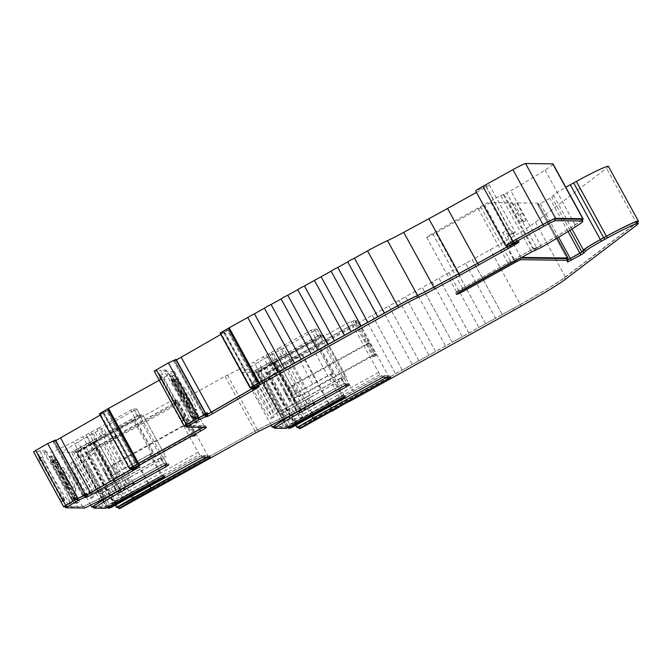 <?xml version="1.0" encoding="UTF-8"?>
<svg xmlns="http://www.w3.org/2000/svg" width="672" height="672" viewBox="0 0 672 672"><rect width="100%" height="100%" fill="white"/><g stroke="black" fill="none" stroke-linecap="round" stroke-linejoin="round"><path stroke-width="0.5" stroke-dasharray="3.36 2.52" d="M133.283 419.689L96.785 439.967L115.172 473.542L124.32 468.46L109.612 441.596L112.249 436.867L117.625 437.144L132.334 464.008L151.662 453.264L133.283 419.689L134.66 419.706L153.048 453.281L150.822 454.516L162.464 475.784L120.355 499.111L90.325 444.268L84.118 447.653L114.148 502.496L120.355 499.111M313.698 339.788L277.2 360.066L295.588 393.641L304.735 388.559L290.035 361.696L292.673 356.966L298.049 357.244L312.749 384.107L332.086 373.363L313.698 339.788L315.076 339.805L333.463 373.38L331.237 374.615L342.88 395.884L300.77 419.21L270.749 364.367L264.533 367.752L294.563 422.596L300.77 419.21M93.358 507.116L103.799 507.251L73.769 452.407L61.807 452.256L78.011 441.932L136.76 409.004L133.316 408.954L130.788 410.18L99.212 427.728L103.194 435.002L77.498 449.148L73.517 441.874L52.685 452.138L43.781 452.021L45.696 450.786L39.724 450.702L37.195 451.937L33.634 451.895M99.212 427.728L73.517 441.874M273.773 427.216L284.214 427.35L254.192 372.506L242.222 372.355L258.376 362.065L317.159 329.095L313.74 329.053L311.203 330.28L279.628 347.827L283.609 355.102L257.838 369.289L253.856 362.006L225.036 376.286L104.656 443.604L87.881 452.584L86.503 452.567L178.122 401.31L174.98 401.276L177.206 400.042L178.004 402.612L195.888 435.288L194.51 435.271L185.094 417.362L174.594 400.008L177.206 400.042M279.628 347.827L253.856 362.006M503.983 194.376L500.69 195.518L480.589 206.59A25.561 1.512 151.3 0 0 479.186 207.362A25.561 1.512 151.3 0 0 477.859 208.11L432.566 233.486A8.644 0.512 151.3 0 0 426.686 237.283A8.644 0.512 151.3 0 0 435.792 232.873L484.201 205.825L514.231 260.669L465.814 287.717A8.644 0.512 -28.7 0 1 456.708 292.127A8.644 0.512 -28.7 0 1 462.588 288.33L507.881 262.945A25.561 1.512 -28.7 0 1 509.216 262.206A25.561 1.512 -28.7 0 1 510.619 261.433L530.712 250.362L534.005 249.22L503.983 194.376L506.755 193.007L536.785 247.85L534.005 249.22M159.23 380.276L174.317 371.498L164.447 371.356L167.219 376.421A32.592 3.402 -119.1 0 1 184.078 406.098A32.592 3.402 -119.1 0 1 190.159 423.318A32.592 3.402 -119.1 0 1 189.958 423.36L189.344 423.352A32.592 3.402 -119.1 0 1 169.806 394.766A32.592 3.402 -119.1 0 1 160.633 376.337L161.876 372.75L160.39 370.037L157.861 371.272L154.3 371.221M164.447 371.356L166.362 370.112L167.849 372.826A32.592 3.402 -119.1 0 1 185.548 403.351A32.592 3.402 -119.1 0 1 192.385 422.075A32.592 3.402 -119.1 0 1 192.175 422.125L191.562 422.117A32.592 3.402 -119.1 0 1 172.024 393.532A32.592 3.402 -119.1 0 1 161.876 372.75M189.361 399.739A13.423 1.403 -119.1 0 1 194.267 411.449A13.423 1.403 -119.1 0 1 186.136 399.697A13.423 1.403 -119.1 0 1 181.23 387.988A13.423 1.403 -119.1 0 1 189.361 399.739M191.579 398.504A13.423 1.403 -119.1 0 1 196.493 410.214A13.423 1.403 -119.1 0 1 188.362 398.462A13.423 1.403 -119.1 0 1 183.456 386.753A13.423 1.403 -119.1 0 1 191.579 398.504M193.679 413.272L195.896 412.037A19.177 1.999 -119.1 0 1 187.513 398.454A19.177 1.999 -119.1 0 1 181.028 384.88L178.811 386.114A19.177 1.999 60.9 0 0 185.296 399.689A19.177 1.999 60.9 0 0 193.679 413.272L196.955 419.555L195.325 419.538L197.156 422.898L195.098 422.873L191.26 417.262L171.965 382.007L171.024 379.781L171.511 379.781L169.672 376.421L171.73 376.446L173.569 379.806L175.182 379.831L178.811 386.114M43.781 452.021L46.561 457.086A32.592 3.402 -119.1 0 1 63.412 486.763A32.592 3.402 -119.1 0 1 69.493 503.983A32.592 3.402 -119.1 0 1 69.292 504.025L68.678 504.017A32.592 3.402 -119.1 0 1 49.14 475.432A32.592 3.402 -119.1 0 1 39.976 457.002L41.21 453.415L39.724 450.702M45.696 450.786L47.183 453.491A32.592 3.402 -119.1 0 1 64.89 484.016A32.592 3.402 -119.1 0 1 71.719 502.748A32.592 3.402 -119.1 0 1 71.518 502.79L70.904 502.782A32.592 3.402 -119.1 0 1 51.366 474.197A32.592 3.402 -119.1 0 1 41.21 453.415M75.491 488.746A13.423 1.403 -119.1 0 1 75.827 490.879A13.423 1.403 -119.1 0 1 67.696 479.128A13.423 1.403 -119.1 0 1 62.79 467.418A13.423 1.403 -119.1 0 1 64.991 469.577C70.249 470.03 74.038 472.223 76.356 476.146C78.406 480.203 78.112 484.403 75.491 488.746L64.991 469.577M63.336 471.601L73.038 477.985C74.869 481.522 74.844 485.26 72.971 489.191A13.423 1.403 -119.1 0 1 73.601 492.114A13.423 1.403 -119.1 0 1 65.478 480.362A13.423 1.403 -119.1 0 1 60.564 468.653A13.423 1.403 -119.1 0 1 63.336 471.601L52.685 452.138M73.004 493.945L75.23 492.71A19.177 1.999 -119.1 0 1 66.847 479.119A19.177 1.999 -119.1 0 1 60.362 465.553L58.136 466.788A19.177 1.999 60.9 0 0 64.621 480.354A19.177 1.999 60.9 0 0 73.004 493.945L76.289 500.22L74.651 500.203L76.49 503.563L74.432 503.538L70.594 497.935L51.29 462.672L50.358 460.446L50.845 460.446L49.006 457.086L51.064 457.12L52.895 460.471L54.516 460.496L58.136 466.788M83.563 480.598A20.454 2.134 -119.1 0 1 91.039 498.439A20.454 2.134 -119.1 0 1 78.658 480.53A20.454 2.134 -119.1 0 1 71.173 462.68A20.454 2.134 -119.1 0 1 83.563 480.598M85.789 479.363A20.454 2.134 -119.1 0 1 93.265 497.204A20.454 2.134 -119.1 0 1 80.875 479.296A20.454 2.134 -119.1 0 1 73.399 461.446A20.454 2.134 -119.1 0 1 85.789 479.363M124.32 468.46A8.946 0.529 151.3 0 0 128.478 466.234A8.946 0.529 151.3 0 0 132.334 464.008M198.122 452.298L122.842 494.122L105.739 496.969L103.765 495.583A38.346 3.998 -119.1 0 1 94.382 479.472A38.346 3.998 -119.1 0 1 86.125 463.369L86.092 461.076L97.852 448.468L173.124 406.644L198.122 452.298A38.346 3.998 60.9 0 0 199.626 454.507L200.483 456.061L208.152 456.154L178.122 401.31M174.594 400.008L172.376 401.243L170.453 401.218L80.161 451.08L84.151 458.363L96.659 446.435L172.225 404.452A38.346 3.998 60.9 0 0 173.124 406.644M84.151 458.363L83.899 464.604A38.346 3.998 60.9 0 0 92.156 480.707A38.346 3.998 60.9 0 0 101.539 496.818L107.125 500.321L124.06 496.49L199.626 454.507M263.978 400.697A20.454 2.134 -119.1 0 1 271.463 418.538A20.454 2.134 -119.1 0 1 259.073 400.63A20.454 2.134 -119.1 0 1 251.597 382.788A20.454 2.134 -119.1 0 1 263.978 400.697M266.204 399.462A20.454 2.134 -119.1 0 1 273.68 417.304A20.454 2.134 -119.1 0 1 261.299 399.395A20.454 2.134 -119.1 0 1 253.814 381.545A20.454 2.134 -119.1 0 1 266.204 399.462M304.735 388.559A8.946 0.529 151.3 0 0 308.902 386.333A8.946 0.529 151.3 0 0 312.749 384.107M345.82 384.955L348.331 383.334L344.87 383.275L341.082 385.123L284.155 416.615L254.915 431.13L134.677 498.364L118.902 506.814L117.76 506.797M386.904 377.269L389.836 375.64L381.856 375.539L288.8 426.779L287.918 426.762L288.926 426.048L296.99 421.285L344.148 395.27L342.77 395.254L285.323 426.728L273.428 426.577M581.977 219.425A37.069 2.201 -28.7 0 1 574.274 225.322A106.235 6.3 -28.7 0 1 540.422 245.708L530.628 250.32L510.535 261.391A26.846 1.596 151.3 0 0 509.065 262.206A26.846 1.596 151.3 0 0 507.662 262.987L462.353 288.372A9.92 0.588 151.3 0 0 455.591 292.74A9.92 0.588 151.3 0 0 466.024 287.683L514.903 260.375L520.607 258.023M164.455 463.176L165.379 464.856L167.908 463.235L164.455 463.176L160.658 465.024L103.816 496.474L83.748 506.36L64.764 506.117M206.48 457.17L209.42 455.54L201.44 455.44L108.385 506.68L107.478 506.654L108.511 505.949L116.575 501.186L163.733 475.171L162.347 475.154L104.908 506.629L93.013 506.478M65.1 506.755L82.706 506.982L103.538 496.717L160.818 465.024L163.346 463.798L166.79 463.848L165.136 464.923M127.016 483.697L123.95 478.103L120.616 479.8L117.844 481.496L120.901 487.099M121.052 434.062L151.082 488.905L255.066 431.13L283.886 416.85L341.233 385.123L343.762 383.897L347.206 383.947L345.551 385.022M307.432 403.796L304.366 398.202L301.039 399.899L298.259 401.596L301.325 407.198M178.903 381.116L176.677 382.351L178.458 385.812A19.816 2.066 60.9 0 0 185.102 399.68A19.816 2.066 60.9 0 0 193.654 413.574L195.871 412.339A19.816 2.066 -119.1 0 1 187.328 398.446A19.816 2.066 -119.1 0 1 180.676 384.577L177.752 379.428L176.114 379.411L184.363 394.38A8.089 0.84 -119.1 0 1 188.807 402.494L196.946 417.463L198.601 417.48L195.871 412.339M182.776 394.363L180.23 392.524L179.063 393.086L186.253 406.216L186.144 404.065L187.135 404.242L187.219 402.469A8.089 0.84 -119.1 0 1 184.817 398.412A8.089 0.84 -119.1 0 1 182.776 394.363L174.636 379.394L173.83 379.386L174.527 381.058L193.528 415.75L194.67 417.438L195.468 417.446L187.219 402.469M58.229 461.782L56.011 463.016L57.784 466.486A19.816 2.066 60.9 0 0 64.436 480.346A19.816 2.066 60.9 0 0 72.979 494.239L75.205 493.004A19.816 2.066 -119.1 0 1 66.654 479.111A19.816 2.066 -119.1 0 1 60.01 465.251L57.086 460.093L55.448 460.076L63.697 475.045A8.089 0.84 -119.1 0 1 68.141 483.16L76.28 498.128L77.927 498.145L75.205 493.004M62.11 475.028L59.564 473.189L58.397 473.752L65.587 486.881L65.47 484.739L66.469 484.907L66.545 483.143A8.089 0.84 -119.1 0 1 64.151 479.077A8.089 0.84 -119.1 0 1 62.11 475.028L53.962 460.06L53.155 460.051L53.861 461.723L72.853 496.423L74.004 498.103L74.802 498.112L66.545 483.143M97.356 440.714L80.43 450.475L103.412 492.442L120.33 482.689L97.356 440.714L107.537 435.061L130.519 477.028L165.967 457.019L162.506 456.96L157.441 459.421L125.866 476.969L102.883 435.002L97.331 437.825L92.702 440.656L115.676 482.63L97.658 492.299L74.676 450.324L71.366 452.172L77.498 449.148M125.866 476.969L115.676 482.63M277.771 360.814L260.904 370.532L283.886 412.507L300.754 402.788L277.771 360.814L287.952 355.16L310.934 397.127L346.382 377.118L342.922 377.059L337.865 379.52L306.281 397.068L283.307 355.102L277.754 357.924L273.118 360.755L296.1 402.73L278.006 412.432L255.032 370.457L251.714 372.305L257.838 369.289M306.281 397.068L296.1 402.73M130.99 468.703L130.469 467.552L129.822 467.788L100.405 414.07L99.389 413.708M129.822 467.788L132.224 466.477L102.808 412.751L103.698 412.356L133.115 466.074L132.224 466.477M102.808 412.751L100.405 414.07M223.474 332.086L221.071 333.396L250.488 387.122L252.89 385.812L223.474 332.086L224.372 331.691L253.781 385.409L252.89 385.812M490.871 202.558L484.764 205.514L514.786 260.358L520.892 257.401L490.871 202.558L511.846 202.826L509.628 204.061L514.534 204.12L516.76 202.885L537.97 203.162L557.105 238.115M567.974 258.14L537.953 203.297A12.785 0.756 151.3 0 0 537.986 203.179A12.785 0.756 151.3 0 0 537.97 203.162M537.953 203.297L537.726 204.91L540.28 203.683L551.804 197.156L553.468 195.224A22.42 1.327 -28.7 0 1 565.824 187.261M608.37 166.328A36.565 2.167 -28.7 0 1 606.514 168.26L535.45 222.256A63.916 3.788 -28.7 0 1 490.316 249.673L472.265 259.703L502.32 314.555L495.625 318.251L465.595 263.407L472.265 259.703M465.595 263.407L455.591 268.96L485.646 323.82L478.951 327.508L448.93 272.672L455.591 268.96M448.93 272.672L438.925 278.225L468.98 333.077L462.286 336.773L432.256 281.929L438.925 278.225M432.256 281.929L422.26 287.49L452.315 342.342L445.612 346.038L415.59 291.194L422.285 287.498L452.315 342.342L462.286 336.773M415.59 291.194L405.586 296.747L435.641 351.599L428.946 355.295L398.916 300.451L405.586 296.747M398.916 300.451L388.92 306.012L418.975 360.864L412.272 364.56L382.25 309.716L388.92 306.012M382.25 309.716L372.246 315.269L402.276 370.112L412.272 364.56M298.477 427.451L346.97 400.554A12.785 0.756 151.3 0 0 355.681 395.993L395.59 373.817L365.568 318.973L372.246 315.269M365.568 318.973L325.66 341.149L355.681 395.993M346.97 400.554L316.94 345.71A12.785 0.756 151.3 0 0 325.66 341.149M316.94 345.71L285.071 363.703L268.304 372.683L266.918 372.666L358.546 321.409L355.396 321.376L357.622 320.141L358.42 322.711L376.312 355.387L374.926 355.37L368.189 343.056L374.396 354.253L375.623 354.27L299.494 396.564L298.267 396.547L292.144 385.35L368.264 343.056M284.894 392.692L288.397 399.092L299.494 396.564L293.37 385.367L284.894 392.692L292.144 385.35L293.37 385.367L369.491 343.073L366.349 344.299L354.035 322.93L356.261 321.695L355.009 320.107L357.622 320.141M355.009 320.107L352.792 321.342L350.876 321.317L275.302 363.3L260.585 371.179L256.78 372.54L286.81 427.384L288.313 426.308L258.292 371.465L256.78 372.54M258.292 371.465L264.533 367.752M270.749 364.367L315.076 339.805M277.2 360.066L275.234 361.326L293.614 394.901L295.588 393.641M284.214 427.35L293.664 422.579L263.634 367.735L275.234 361.326M263.634 367.735L256.528 371.44L286.558 426.283M254.192 372.506L256.528 371.44M80.161 451.08L76.364 452.441L106.394 507.284L107.898 506.209L77.876 451.366L76.339 452.424L106.361 507.268M77.876 451.366L84.118 447.653M90.325 444.268L134.66 419.706M96.785 439.967L94.811 441.227L113.198 474.802L115.172 473.542M150.822 454.516L149.747 454.507L112.333 475.297L93.946 441.714L94.811 441.227M93.946 441.714L85.638 446.334L115.668 501.178L113.249 502.48L83.219 447.636L85.638 446.334M83.219 447.636L76.112 451.34L106.142 506.184L113.249 502.48M73.769 452.407L76.112 451.34M103.194 435.002L134.77 417.455L137.306 416.228L140.725 416.27L136.744 408.996L140.75 416.279L107.234 435.053L103.253 427.778M55.448 440.026L53.718 441.101L83.336 494.819L53.718 441.101M53.928 441.092L53.105 441.722L82.782 495.39L83.555 495.113L54.138 441.395L53.365 441.672M54.138 441.395L55.768 440.605M100.17 415.136L107.394 410.659L136.802 464.386L135.862 465.15L136.475 466.276L131.326 469.325M133.115 466.074L136.021 464.654L106.604 410.928L107.377 410.651M106.604 410.928L103.698 412.356M166.362 370.112L160.39 370.037M176.123 359.36L174.384 360.436L204.011 414.154L174.384 360.436M174.594 360.427L173.771 361.057L203.448 414.725L204.221 414.448L174.804 360.721L174.04 361.007M174.804 360.721L176.434 359.94M220.836 334.471L228.06 329.994L257.477 383.72L256.536 384.485L257.149 385.61L252 388.66M227.27 330.263L228.043 329.986L257.477 383.72L256.687 383.989L227.27 330.263L224.372 331.691M221.071 333.396L220.055 333.043M476.44 192.402L486.234 186.967A12.146 0.722 151.3 0 0 489.25 184.716A12.146 0.722 151.3 0 0 485.948 185.951A9.584 0.571 -28.7 0 1 475.65 190.957M553.073 163.968A38.346 2.276 -28.7 0 1 545.101 170.066A107.512 6.376 -28.7 0 1 510.762 190.747L506.755 193.007M484.201 205.825L484.764 205.514M511.846 202.826L517.507 213.1A8.946 0.932 60.9 0 0 522.757 220.744L525.454 220.777A8.946 0.932 60.9 0 0 525.504 220.769A8.946 0.932 60.9 0 0 522.346 213.167L516.76 202.885M521.732 257.41L520.892 257.401M465.814 287.717L435.792 232.873M462.588 288.33L432.566 233.486M582.254 219.937A38.346 2.276 -28.7 0 1 575.131 224.91A107.512 6.376 -28.7 0 1 540.784 245.591L510.762 190.747M485.948 185.951L511.988 233.52A9.584 0.571 -28.7 0 1 507.368 236.023L511.35 243.298A9.584 0.571 -28.7 0 1 506.932 245.431M486.234 186.967L509.208 228.934L502.732 232.537C507.746 233.629 511.132 234.041 512.887 233.755A9.584 0.571 151.3 0 0 513.055 233.512A9.584 0.571 151.3 0 0 507.368 236.023M511.35 243.298A9.584 0.571 -28.7 0 1 517.037 240.786A9.584 0.571 -28.7 0 1 509.779 245.406L507.587 246.624M185.766 426.09L204.296 426.325L203.045 427.342M160.633 376.337L157.861 371.272M182.389 418.589L183.313 420.832L182.07 420.815L180.533 418.564L159.65 380.419L158.726 378.168L159.97 378.185L161.507 380.436L182.389 418.589L184.724 417.547L185.648 419.79L184.405 419.773L182.868 417.522L160.843 376.74L158.726 378.168L160.843 376.74L162.086 376.757L163.624 379.008L184.724 417.547M193.267 419.513L195.485 418.278L193.486 416.027L173.25 378.546L171.024 379.781L173.737 378.546L171.898 375.186L173.956 375.211L175.787 378.571L177.408 378.596L181.028 384.88M167.849 372.826L167.219 376.421M39.976 457.002L37.195 451.937M82.706 506.982L72.971 489.191M61.723 499.254L62.647 501.497L61.404 501.48L59.867 499.229L38.984 461.084L38.06 458.842L39.304 458.85L40.841 461.101L61.723 499.254L64.05 498.212L64.974 500.455L63.731 500.447L62.194 498.196L40.177 457.405L38.06 458.842L40.152 457.414L41.412 457.422L42.949 459.673L64.05 498.212M75.23 492.71L78.506 498.985L76.272 500.228L78.49 498.994L76.877 498.968L78.716 502.328L76.658 502.303L72.82 496.7L53.516 461.437L52.584 459.211L53.063 459.211L51.223 455.851L53.281 455.876L55.121 459.236L56.742 459.262L60.362 465.553M52.584 459.211L50.358 460.446L52.592 459.203M47.183 453.491L46.561 457.086M97.658 492.299L94.34 494.138L71.366 452.172M94.34 494.138L112.854 484.378L115.92 489.972M103.538 496.717L100.472 491.123M86.755 444.007L82.774 436.724M101.396 428.912L105.378 436.187L107.234 435.053M105.378 436.187L99.271 439.58L95.281 432.306M93.064 433.44L97.045 440.714L99.271 439.58M97.045 440.714L93.912 442.453L89.93 435.179M87.276 436.783L91.258 444.058L93.912 442.453M91.258 444.058L81.992 449.207L78.011 441.932M133.19 482.471L130.208 477.028L104.975 491.182L107.848 496.423M104.975 491.182L100.094 494.281L103.412 492.442M81.992 449.207L77.12 452.315L100.094 494.281M90.72 505.058L61.807 452.256M96.659 446.435L94.886 443.201M172.225 404.452L170.453 401.218M174.98 401.276L175.778 403.847L193.67 436.523L192.293 436.506L182.868 418.597L172.376 401.243M173.779 403.04L176.005 401.806M175.778 403.847L178.004 402.612M131.561 496.457L102.48 443.344M208.152 456.154L206.329 457.17M278.006 412.432L274.697 414.271L251.714 372.305M274.697 414.271L293.303 404.452L296.369 410.054M283.886 416.85L280.82 411.256M267.17 364.106L263.18 356.832M283.609 355.102L315.193 337.554L317.722 336.328L321.166 336.378L287.65 355.152L283.668 347.878M281.812 349.012L285.793 356.286L287.65 355.152M285.793 356.286L279.686 359.688L275.705 352.405M273.479 353.539L277.46 360.814L279.686 359.688M277.46 360.814L274.369 362.536L270.388 355.261M267.7 356.882L271.681 364.165L274.369 362.536M271.681 364.165L262.357 369.34L258.376 362.065M313.614 402.57L310.632 397.127L285.34 411.314L288.204 416.556M285.34 411.314L280.568 414.347L283.886 412.507M262.357 369.34L257.594 372.38L280.568 414.347M271.135 425.158L242.222 372.355M275.302 363.3L277.074 366.534L264.566 378.462L264.323 384.703A38.346 3.998 60.9 0 0 281.963 416.926L287.54 420.42L304.483 416.59L380.05 374.606L380.898 376.16L388.567 376.253L358.546 321.409M277.074 366.534L352.64 324.551L350.876 321.317M354.035 322.93L352.792 321.342M355.396 321.376L356.202 323.946L358.42 322.711M352.64 324.551A38.346 3.998 60.9 0 0 353.539 326.743L378.538 372.397A38.346 3.998 60.9 0 0 380.05 374.606M366.349 344.299L372.708 356.605L374.926 355.37M356.202 323.946L374.086 356.622L372.708 356.605M311.976 416.556L282.895 363.443M388.567 376.253L386.744 377.269M535.45 222.256L565.471 277.099A63.916 3.788 -28.7 0 1 520.338 304.517L490.316 249.673M565.471 277.099L636.535 223.104L606.514 168.26M637.552 222.281A36.565 2.167 -28.7 0 1 636.535 223.104M509.628 204.061L515.29 214.334A8.946 0.932 60.9 0 0 520.54 221.978L523.228 222.012A8.946 0.932 60.9 0 0 523.286 222.004A8.946 0.932 60.9 0 0 520.12 214.402L514.534 204.12M85.134 495.306L84.252 495.953L85.428 495.55M131.368 469.392L134.425 467.628A7.669 0.454 151.3 0 0 137.735 465.595L131.275 468.384L130.586 467.972M203.238 427.342A7.669 0.454 151.3 0 0 205.464 425.729A7.669 0.454 151.3 0 0 205.405 425.704L185.438 425.452M205.808 414.641L204.918 415.288L206.094 414.884M252.034 388.727L255.091 386.963A7.669 0.454 151.3 0 0 258.401 384.93L251.941 387.719L251.261 387.307M507.62 246.691L509.93 245.414A10.861 0.647 151.3 0 0 518.154 240.173A10.861 0.647 151.3 0 0 511.72 243.012A8.308 0.496 -28.7 0 1 506.797 245.188M566.891 258.653A11.508 0.68 -28.7 0 1 566.857 258.745L566.63 260.366L567.638 259.997M637.283 221.785A35.288 2.092 -28.7 0 1 635.477 223.65L564.421 277.645A62.639 3.713 -28.7 0 1 520.187 304.517L355.53 395.993A11.508 0.68 -28.7 0 1 347.684 400.092A7.669 0.454 151.3 0 0 342.46 402.83L315.092 418.463L299.317 426.913L298.175 426.896M287.918 426.762L288.296 427.451L287.902 426.754M118.062 507.352L151.082 488.905M331.237 374.615L330.17 374.606L341.813 395.867L293.664 422.579M341.813 395.867L342.88 395.884M294.563 422.596L288.313 426.308M286.81 427.384L290.606 426.023L305.332 418.144L380.898 376.16M395.59 373.817L402.276 370.112M418.942 360.856L428.946 355.295M405.619 296.755L435.641 351.599L445.612 346.038M468.947 333.068L478.951 327.508M485.621 323.803L495.625 318.251M502.286 314.546L520.338 304.517M514.786 260.358L514.231 260.669M536.785 247.85L540.784 245.591M251.664 388.038L257.149 385.61M131.082 468.67L136.475 466.276M103.799 507.251L106.142 506.184M115.668 501.178L161.389 475.768L162.464 475.784M114.148 502.496L107.898 506.209M106.394 507.284L110.191 505.924L124.916 498.044L200.483 456.061M511.988 233.52A12.146 0.722 -28.7 0 1 515.298 232.285A12.146 0.722 -28.7 0 1 515.214 232.462L512.795 233.814L515.214 232.462C514.055 233.024 512.056 231.848 509.208 228.934M207.43 412.843L204.221 414.448M185.657 419.79L183.313 420.832L185.657 419.79M195.098 422.873L197.324 421.638L195.485 418.278M197.156 422.898L199.382 421.663L197.324 421.638M195.325 419.538L197.543 418.303L199.382 421.663M195.896 412.037L199.181 418.32L197.543 418.303M173.569 379.806L175.787 378.571M171.73 376.446L173.956 375.211M169.672 376.421L171.898 375.186M171.511 379.781L173.737 378.546M86.764 493.508L83.555 495.113M64.991 500.455L62.647 501.497L64.991 500.455M72.593 500.178L74.819 498.943M74.432 503.538L76.658 502.303M76.49 503.563L78.716 502.328M74.651 500.203L76.877 498.968M52.895 460.471L55.121 459.236M51.064 457.12L53.281 455.876M49.006 457.086L51.223 455.851M50.845 460.446L53.063 459.211M112.804 491.568L109.738 485.974M74.676 450.324L92.702 440.656M80.43 450.475L77.12 452.315M162.095 459.488L139.121 417.514L107.537 435.061M139.121 417.514L142.993 415.052L165.925 457.01M162.506 456.96L139.524 414.994L142.951 415.036M139.524 414.994L134.467 417.455L157.441 459.421M102.883 435.002L134.467 417.455M114.24 486.032L117.163 491.383M151.662 453.264L153.048 453.281M149.747 454.507L161.389 475.768M122.842 494.122L97.852 448.468M185.094 417.362L182.868 418.597M187.538 421.84L185.321 423.074M187.16 421.84L184.934 423.074M192.293 436.506L194.51 435.271M195.888 435.288L193.67 436.523M115.349 505.252L86.503 452.567M121.817 434.07L151.847 488.914M293.21 411.676L290.144 406.073M255.032 370.457L273.118 360.755M260.904 370.532L257.594 372.38M342.518 379.588L319.536 337.613L287.952 355.16M319.536 337.613L323.408 335.152L346.349 377.11M342.922 377.059L319.939 335.093L323.366 335.135M319.939 335.093L314.882 337.554L337.865 379.52M283.307 355.102L314.882 337.554M294.664 406.132L297.587 411.474M332.086 373.363L333.463 373.38M378.538 372.397L303.265 414.221L286.163 417.068L284.18 415.691A38.346 3.998 -119.1 0 1 266.54 383.468L266.507 381.175L278.267 368.567L353.539 326.743M303.265 414.221L278.267 368.567M368.575 343.064L356.261 321.695M366.122 338.587L363.896 339.822M368.189 343.056L365.963 344.291M376.312 355.387L374.086 356.622M295.764 425.351L266.918 372.666M294.731 412.927L293.815 411.247M342.77 395.254L343.686 396.934M344.148 395.27L345.064 396.95M305.323 418.06L306.247 419.74M381.856 375.539L382.771 377.219M389.836 375.64L390.751 377.32M299.317 426.913L300.241 428.593M315.092 418.463L316.008 420.143M331.002 409.626L331.733 410.97M330.229 409.618L331.153 411.298M512.879 308.566L513.794 310.246M513.811 310.246L512.896 308.566M566.857 258.745L567.773 260.425M514.382 260.669L514.718 261.274M466.024 287.683L466.376 288.313M463.277 290.052L462.353 288.372M540.422 245.708L541.338 247.388M251.941 387.719L252.865 389.39M258.401 384.93L259.316 386.61M131.275 468.384L132.191 470.056M137.735 465.595L138.65 467.275M83.748 506.36L84.672 508.04M103.816 496.474L104.731 498.154M113.383 491.165L114.299 492.836M162.347 475.154L163.271 476.834M163.733 475.171L164.648 476.851M124.908 497.96L125.824 499.64M201.44 455.44L202.356 457.12M209.42 455.54L210.336 457.22M118.902 506.814L119.826 508.486M134.677 498.364L135.593 500.044M150.578 489.527L151.318 490.871M149.814 489.518L150.738 491.198M284.155 416.615L285.079 418.295M124.06 496.49L124.916 498.044M130.208 477.028L163.724 458.245L160.28 458.195L157.752 459.43L126.176 476.977L129.234 482.572M123.95 478.103L126.176 476.977M119.053 488.233L115.987 482.63L117.844 481.496M115.987 482.63L112.854 484.378M85.646 495.13L85.033 494.012L85.747 493.466M85.033 494.012L85.932 493.811M135.862 465.15L132.98 466.318L133.594 467.443M130.469 467.552L132.98 466.318M206.312 414.464L205.708 413.339L206.413 412.801M205.708 413.339L206.598 413.146M256.536 384.485L253.655 385.652L254.268 386.778M251.756 388.004L251.143 386.887L253.655 385.652M304.483 416.59L305.332 418.144M293.614 394.901L330.17 374.606M310.632 397.127L344.14 378.344L340.696 378.294L338.167 379.529L306.592 397.076L309.649 402.671M304.366 398.202L306.592 397.076M299.468 408.332L296.402 402.73L298.259 401.596M296.402 402.73L293.303 404.452M251.143 386.887L250.488 387.122M253.781 385.409L256.687 383.989M203.448 414.725L204.011 414.154M203.801 414.154L205.531 413.087M136.021 464.654L136.786 464.377L107.394 410.659M82.782 495.39L83.336 494.819M83.126 494.819L84.865 493.752M78.044 448.669L101.027 490.644M106.134 490.703L83.16 448.736M113.198 474.802L112.333 475.297M187.849 422.957L111.728 465.251L117.852 476.448L107.982 478.993L119.078 476.465L112.955 465.268L189.076 422.974L187.849 422.957L193.973 434.154L195.199 434.162L119.078 476.465L117.852 476.448L193.973 434.154M189.076 422.974L195.199 434.162M117.911 507.427L87.881 452.584M104.656 443.604L134.686 498.448M258.392 368.802L281.366 410.777M286.499 410.844L263.516 368.869M369.491 343.073L375.623 354.27M298.326 427.526L268.304 372.683M120.33 482.689L130.519 477.028M300.754 402.788L310.934 397.127M196.98 414.128L194.754 415.363L193.654 413.574M194.754 415.363L195.678 417.043L197.896 415.808M198.584 417.488L196.367 418.723L195.678 417.043M196.367 418.723L194.88 418.698L196.946 417.463M188.807 402.494L188.933 405.678L188.059 406.241L174.056 380.646L175.526 380.663L177.752 379.428M183.616 393.103L182.776 393.548L184.363 394.38M176.114 379.411L174.922 380.083L182.776 393.548L182.482 394.43L180.877 393.103L188.068 406.241L187.765 404.09L189.454 403.771M174.922 380.083L174.048 380.646L180.877 393.103M176.677 382.351L175.526 380.663M195.468 417.446L194.242 418.118L187.421 405.653L187.135 404.242L187.967 403.754M194.242 418.118L192.452 418.673L191.302 416.984L172.309 382.292L171.604 380.621L174.636 379.394M130.166 469.006L100.145 414.162M76.306 494.794L74.088 496.028L72.979 494.239M74.088 496.028L75.004 497.708L77.23 496.474M75.709 499.38L77.927 498.145L75.692 499.388L75.004 497.708M75.692 499.388L74.214 499.363L76.28 498.128M68.141 483.16L68.267 486.343L67.393 486.906L53.39 461.311L54.86 461.328L57.086 460.093M62.941 473.768L62.101 474.214L63.697 475.045M55.448 460.076L54.247 460.748L62.101 474.214L61.816 475.096L60.211 473.777L67.402 486.906L67.099 484.756L68.779 484.436M54.247 460.748L53.382 461.311L60.211 473.777M56.011 463.016L54.86 461.328M74.802 498.112L73.576 498.784L66.755 486.326L66.469 484.907L67.301 484.42M73.576 498.784L71.786 499.338L70.636 497.658L51.635 462.958L50.938 461.286L53.962 460.06M88.376 442.932L111.359 484.898M116.466 484.966L93.492 442.999M268.859 362.989L291.841 404.964M296.965 405.023L273.991 363.056M374.396 354.253L298.267 396.547L288.397 399.092M315.101 418.547L285.071 363.703M301.468 354.161L331.498 409.004M182.482 394.43L184.17 394.481A8.106 0.848 60.9 0 1 188.622 402.604L187.765 404.09M181.742 392.54L181.062 393.422M187.421 405.653L186.253 406.216L193.074 418.681M182.129 393.086L180.852 394.414L179.063 393.086L172.242 380.621M186.144 404.065L187.026 402.587A8.106 0.848 60.9 0 1 184.624 398.521A8.106 0.848 60.9 0 1 182.574 394.464L180.852 394.414M61.816 475.096L63.504 475.146A8.106 0.848 60.9 0 1 67.948 483.277L67.099 484.756M61.076 473.206L60.396 474.088M66.755 486.326L65.587 486.881L72.408 499.346M61.463 473.752L60.186 475.079L58.397 473.752L51.576 461.286M65.47 484.739L66.352 483.252A8.106 0.848 60.9 0 1 63.958 479.186A8.106 0.848 60.9 0 1 61.908 475.129L60.186 475.079M332.262 409.013L302.24 354.169M107.982 478.993L104.479 472.592L111.728 465.251L112.955 465.268L105.05 472.601L108.545 478.993M104.479 472.592L105.05 472.601M285.466 392.7L288.968 399.092M220.811 333.497L250.841 388.34M109.612 441.596A8.946 0.529 151.3 0 0 113.778 439.37A8.946 0.529 151.3 0 0 117.625 437.144M290.035 361.696A8.946 0.529 151.3 0 0 294.193 359.47A8.946 0.529 151.3 0 0 298.049 357.244M90.88 432.256L94.861 439.53M271.295 352.355L275.276 359.629M507.881 262.945L477.859 208.11M300.241 407.761L301.157 409.441M300.762 420.781L300.14 419.63M507.662 262.987L508.586 264.667M119.826 487.662L120.742 489.342M120.347 500.674L119.725 499.531M180.676 384.577L178.458 385.812M60.01 465.251L57.784 466.486M480.589 206.59L510.619 261.433M530.712 250.362L500.69 195.518M545.101 170.066L575.131 224.91M509.779 245.406L502.732 232.537M224.633 332.279L254.663 387.122M204.296 426.325L174.266 371.482M169.478 374.581L198.332 427.283M103.967 412.944L133.988 467.788M85.89 435.128L89.872 442.403M93.005 440.664L89.023 433.39M100.976 436.128L96.986 428.854M134.77 417.455L130.788 410.18M137.306 416.228L133.316 408.954M138.81 417.505L134.828 410.231M122.716 497.868L92.686 443.024M83.899 464.604L77.246 452.449M255.066 431.13L225.036 376.286M227.396 375.043L257.418 429.887M266.347 355.211L270.329 362.485M273.428 360.763L269.438 353.489M281.392 356.236L277.41 348.953M315.193 337.554L311.203 330.28M317.722 336.328L313.74 329.053M321.14 336.37L317.159 329.095M319.225 337.604L315.244 330.33M303.131 417.967L273.109 363.124M264.323 384.703L257.67 372.548M260.585 371.179L264.566 378.462M553.468 195.224L571.973 229.034M522.346 213.167L520.12 214.402M515.29 214.334L517.507 213.1M525.454 220.777L523.228 222.012M522.757 220.744L520.54 221.978M533.106 249.211L503.076 194.368M189.344 423.352L191.562 422.117M189.958 423.36L192.175 422.125M182.07 420.815L184.405 419.773M161.507 380.436L163.624 379.008M159.97 378.185L162.086 376.757M159.65 380.419L161.767 378.983M180.533 418.564L182.868 417.522M195.014 418.27L192.797 419.504M196.022 417.329L198.24 416.094M194.796 415.086L197.014 413.851M177.946 384.308L180.163 383.074M176.719 382.074L178.937 380.839M175.182 379.831L177.408 378.596M171.965 382.007L174.182 380.772M191.26 417.262L193.486 416.027M68.678 504.017L70.904 502.782M69.292 504.025L71.518 502.79M61.404 501.48L63.731 500.447M40.841 461.101L42.949 459.673M39.304 458.85L41.412 457.422M38.984 461.084L41.093 459.648M59.867 499.229L62.194 498.196M74.348 498.943L72.131 500.178M75.348 497.994L77.574 496.759M74.122 495.751L76.348 494.516M57.271 464.974L59.497 463.739M56.045 462.739L58.271 461.504M54.516 460.496L56.742 459.262M51.29 462.672L53.516 461.437M70.594 497.935L72.82 496.7M569.948 230.294L551.804 197.156M296.218 410.046L297.133 411.726M299.317 408.324L300.233 410.004M309.305 404.914L308.389 403.234M309.498 402.671L310.422 404.351M341.082 385.123L341.998 386.803M345.794 384.955L344.87 383.275M348.298 383.317L349.222 384.997L348.331 383.334M285.323 426.728L286.247 428.408M286.885 426.023L287.809 427.703M293.992 422.318L294.916 423.998M295.932 421.277L296.848 422.957M303.282 417.976L303.878 419.051M295.168 422.335L295.814 423.52M288.926 426.048L289.38 426.88M288.8 426.779L289.724 428.45M290.749 425.863L291.665 427.543M342.46 402.83L343.375 404.51M348.608 401.772L347.684 400.092M355.53 395.993L356.454 397.664M520.187 304.517L521.111 306.188M564.421 277.645L565.337 279.325M635.477 223.65L636.401 225.33M567.546 262.038L566.63 260.358L567.554 262.046M514.903 260.375L515.239 260.988M511.451 263.071L510.535 261.391M530.628 250.32L531.552 252M535.139 250.27L534.215 248.59M535.122 248.606L536.038 250.278M536.508 247.918L537.424 249.598M574.274 225.322L575.19 227.002M511.72 243.012L512.635 244.692M510.199 245.91L509.93 245.414M252.79 387.408L253.705 389.088M254.327 386.652L255.251 388.332M257.183 387.383L256.267 385.703M255.713 388.088L255.091 386.963M205.094 415.254L205.968 416.833M206.388 416.548L205.472 414.868M205.405 425.704L206.329 427.384M132.115 468.073L133.039 469.753M133.661 467.317L134.576 468.997M136.517 468.048L135.593 466.368M135.038 468.754L134.425 467.628M84.428 495.919L85.294 497.498M85.722 497.213L84.798 495.533M115.769 489.972L116.684 491.644M118.894 488.225L119.818 489.905M128.89 484.814L127.974 483.134M129.083 482.572L129.998 484.252M160.658 465.024L161.582 466.704M167.882 463.218L168.798 464.898M104.908 506.629L105.832 508.309M106.47 505.924L107.394 507.604M113.576 502.219L114.492 503.899M115.508 501.178L116.432 502.858M122.867 497.876L123.455 498.952M114.752 502.236L115.399 503.42M108.511 505.949L108.965 506.78M107.503 506.663L107.873 507.343L107.478 506.654M108.385 506.68L109.309 508.351M110.334 505.764L111.25 507.444M254.915 431.13L255.83 432.802M258.972 431.147L258.048 429.475M107.125 500.321L110.191 505.924M107.276 507.293L101.539 496.818M119.876 489.871L116.894 484.428M120.028 482.689L122.909 487.948M125.076 486.73L122.245 481.555M128.36 478.162L131.3 483.529M161.792 459.48L164.833 465.041M163.708 458.245L166.774 463.84L163.724 458.245M160.28 458.195L163.346 463.798M157.752 459.43L160.818 465.024M84.848 494.197L85.436 495.272M133.946 465.847L134.56 466.964M205.514 413.532L206.102 414.607M254.621 385.182L255.234 386.299M287.54 420.42L290.606 426.023M287.692 427.392L281.963 416.926M274.361 361.822L292.748 395.396M296.083 421.277L266.053 366.433M300.325 409.954L297.343 404.51M300.443 402.788L303.324 408.047M305.491 406.829L302.66 401.654M308.776 398.261L311.716 403.628M342.208 379.579L345.248 385.14M344.123 378.344L347.189 383.939M340.696 378.294L343.762 383.897M338.167 379.529L341.233 385.123M567.756 259.753L537.726 204.91L567.756 259.745M86.125 463.369L103.765 495.583M105.739 496.969L86.092 461.076M266.54 383.468L284.18 415.691M286.163 417.068L266.507 381.175M312.581 347.987L342.611 402.83M568.025 231.487L549.881 198.349M540.28 203.683L558.625 237.208M177.601 384.023L179.819 382.788M188.933 405.678L195.754 418.135M192.452 418.673L194.67 417.438M193.528 415.75L191.302 416.984M174.527 381.058L172.309 382.292M173.838 379.378L171.62 380.612L173.83 379.386M180.23 392.524L173.41 380.058M56.927 464.696L59.153 463.462M68.267 486.343L75.088 498.8M71.786 499.338L74.004 498.103M72.853 496.423L70.636 497.658M53.861 461.723L51.635 462.958M59.564 473.189L52.744 460.732M253.21 385.694L223.793 331.968M174.703 360.318L204.12 414.036M194.897 418.698L188.068 406.241L194.88 418.698M132.544 466.36L103.127 412.633M54.037 440.983L83.446 494.71M74.222 499.372L67.402 486.906L74.214 499.363M89.569 442.394L112.543 484.369M94.223 442.462L117.197 484.428M270.018 362.477L293 404.452M274.672 362.536L297.654 404.51M196.493 410.214L194.267 411.449M75.827 490.879L73.601 492.114M93.265 497.204L91.039 498.439M273.68 417.304L271.463 418.538M426.686 237.283L456.708 292.127M317.184 329.104L321.166 336.378M523.286 222.004L525.504 220.769M537.986 203.179L557.113 238.115M489.25 184.716L515.298 232.285M192.385 422.075L190.159 423.318M174.317 371.498L204.347 426.342M183.456 386.753L181.23 387.988M71.719 502.748L69.493 503.983M62.79 467.418L60.564 468.653M73.399 461.446L71.173 462.68M253.814 381.545L251.597 382.788M372.28 315.286L402.301 370.129M455.591 292.74L456.506 294.42M518.154 240.173L519.078 241.853M204.918 415.288L205.842 416.959M205.464 425.729L206.388 427.409M84.252 495.953L85.176 497.633M167.908 463.235L168.832 464.906M84.764 494.214L85.378 495.34M205.43 413.549L206.044 414.674M513.055 233.512L517.037 240.786M344.14 378.344L347.206 383.947M472.29 259.711L502.32 314.555M173.771 361.057L203.188 414.775M198.601 417.48L196.375 418.715M53.105 441.722L82.522 495.449M142.993 415.052L165.967 457.019M323.408 335.152L346.382 377.118M256.754 372.532L286.776 427.367M388.945 306.02L418.975 360.864M174.754 360.31L204.17 414.028M54.088 440.975L83.504 494.693M88.292 443.008L111.275 484.982M93.257 443.075L116.231 485.05M268.75 363.09L291.724 405.065M273.706 363.157L296.688 405.124M455.624 268.976L485.646 323.82M438.95 278.233L468.98 333.077"/><path stroke-width="1.01" d="M303.878 419.051L304.206 419.656L345.064 396.95L343.686 396.934L286.247 428.408L274.344 428.257L273.428 426.577L288.977 416.674L312.917 403.292L313.841 404.972L346.34 386.854L349.247 385.014L345.794 384.955L285.079 418.295L255.83 432.802L119.826 508.486L118.675 508.477L133.728 499.783L210.336 457.22L202.356 457.12L111.25 507.444L108.402 508.334L120.641 501.211L120.347 500.674M331.733 410.97L300.241 428.593L299.09 428.576L298.175 426.896L313.219 418.211L314.143 419.882L390.751 377.32L382.771 377.219L291.665 427.543L288.817 428.434L301.056 421.31L300.762 420.781M466.376 288.313L466.948 289.363A9.92 0.588 -28.7 0 1 456.506 294.42A9.92 0.588 -28.7 0 1 463.277 290.052L508.586 264.667A26.846 1.596 -28.7 0 1 509.981 263.886A26.846 1.596 -28.7 0 1 511.451 263.071L531.552 252L541.338 247.388A106.235 6.3 -28.7 0 0 575.19 227.002A37.069 2.201 -28.7 0 0 582.893 221.105A37.069 2.201 -28.7 0 0 582.607 220.996L555.391 220.651A11.508 0.68 -28.7 0 0 544.009 226.187L514.004 242.861A8.308 0.496 -28.7 0 0 507.713 246.859A8.308 0.496 -28.7 0 0 512.635 244.692A10.861 0.647 -28.7 0 1 519.078 241.853A10.861 0.647 -28.7 0 1 510.846 247.086L510.199 245.91M85.134 495.306L77.423 498.666L64.747 506.108L65.671 507.772L84.672 508.04L104.731 498.154L165.379 464.856L133.426 482.622L134.35 484.302L165.925 466.754L165.01 465.074M321.098 276.713L314.404 280.409L344.434 335.252L351.128 331.556L321.098 276.713L331.086 271.169L361.099 325.987L384.468 313.034L354.438 258.191L350.641 260.039L347.743 261.887L377.773 316.697M367.794 322.3L337.772 267.456L333.976 269.296L331.069 271.144L361.108 325.962M258.367 383.107L250.085 387.887L220.055 333.043L228.337 328.264L258.367 383.107L334.454 340.822L304.433 285.978L300.636 287.826L297.738 289.674L327.768 344.484M317.789 350.078L287.759 295.235L283.97 297.083L281.064 298.931L311.094 353.741M301.123 359.344L271.093 304.5L267.296 306.348L264.398 308.196L294.428 363.006M284.449 368.609L254.428 313.765L247.724 317.453L277.763 372.271L247.724 317.453M565.824 187.261A22.42 1.327 -28.7 0 1 570.293 184.741L573.628 182.885L603.658 237.728L600.323 239.585L570.293 184.741M576.349 181.39L606.379 236.233A36.565 2.167 -28.7 0 1 638.4 221.172L608.37 166.328A36.565 2.167 -28.7 0 0 576.349 181.39A22.42 1.327 151.3 0 0 573.628 182.885M131.326 469.325L87.377 494.626L85.21 494.962L77.725 498.397L65.68 505.352L35.658 450.509L33.6 451.878L63.63 506.696M35.658 450.509L47.704 443.554L55.448 440.026L84.865 493.752L85.52 493.508L86.134 494.634M55.768 440.605L100.17 415.136M129.419 468.552L99.389 413.708L107.671 408.929L137.693 463.772L129.419 468.552L130.99 468.703M203.045 427.342L138.541 463.294L108.52 408.45L107.671 408.929M108.52 408.45L159.23 380.276M252 388.66L208.043 413.96L205.884 414.296L198.4 417.732L186.354 424.687L156.324 369.844L154.266 371.213L184.304 426.023M156.324 369.844L168.37 362.888L176.123 359.36L205.531 413.087L206.186 412.843L206.8 413.969M176.434 359.94L220.836 334.471M259.216 382.628L229.186 327.785L228.337 328.264M229.186 327.785L247.741 317.478M254.428 313.765L264.407 308.213L294.42 363.04M271.093 304.5L281.081 298.956M287.759 295.235L297.746 289.691L327.76 344.518M304.433 285.978L314.412 280.426M314.404 280.409L344.434 335.219M337.772 267.456L347.752 261.904M354.438 258.191L367.542 250.916A25.561 1.512 -28.7 0 1 387.517 240.601A25.561 1.512 151.3 0 0 403.746 232.344L428.837 218.728A127.823 7.577 151.3 0 0 447.552 208.454L476.44 192.402M506.932 245.431A9.584 0.571 -28.7 0 1 505.672 245.801L475.65 190.957A9.584 0.571 -28.7 0 1 482.908 186.337L512.912 169.663L542.934 224.507L512.929 241.181L482.908 186.337M525.554 163.514L552.77 163.859L582.8 218.702L555.584 218.358L525.554 163.514A12.785 0.756 151.3 0 0 512.912 169.663M552.77 163.859A38.346 2.276 -28.7 0 1 553.073 163.968L583.094 218.812A38.346 2.276 -28.7 0 1 582.254 219.937M557.105 238.115L567.991 258.006L521.732 257.41M505.672 245.801A9.584 0.571 -28.7 0 1 512.929 241.181M507.587 246.624L477.582 263.298A127.823 7.577 -28.7 0 1 458.867 273.571L433.776 287.188A25.561 1.512 -28.7 0 1 417.539 295.445L387.517 240.601M367.542 250.916L397.564 305.752A25.561 1.512 -28.7 0 1 417.539 295.445M186.354 424.687L184.296 426.056L185.766 426.09M65.68 505.352L63.63 506.722L65.1 506.755M107.848 496.423L91.829 507.091L90.72 505.058M91.829 507.091L93.358 507.116M206.329 457.17L132.502 498.187L131.561 496.457M288.204 416.556L272.244 427.199L271.135 425.158M272.244 427.199L273.773 427.216M386.744 377.269L312.925 418.286L311.976 416.556M638.4 221.172A36.565 2.167 -28.7 0 1 637.552 222.281M571.973 229.034L583.489 250.068A22.42 1.327 -28.7 0 1 600.323 239.585M118.675 508.477L117.76 506.797L206.48 457.17M123.455 498.952L123.791 499.548L164.648 476.851L163.271 476.834L105.832 508.309L93.929 508.158L93.013 506.478L108.62 496.541L133.426 482.622M85.428 495.55L86.562 495.146A7.669 0.454 151.3 0 0 91.022 492.694L131.368 469.392M91.022 492.694L91.938 494.374L135.341 469.308A7.669 0.454 -28.7 0 0 138.65 467.275L132.191 470.056L130.586 467.972L199.66 429.425A7.669 0.454 151.3 0 0 203.238 427.342M186.337 427.098L185.413 425.443L186.791 424.528L198.097 418.001L205.808 414.641M206.094 414.884L207.236 414.473A7.669 0.454 151.3 0 0 211.688 412.028L252.034 388.727M211.688 412.028L212.604 413.708L256.015 388.643A7.669 0.454 -28.7 0 0 259.316 386.61L252.865 389.39L251.261 387.307L397.723 305.76A24.284 1.436 -28.7 0 1 416.699 295.966A26.846 1.596 151.3 0 0 433.742 287.297L458.833 273.68A129.108 7.661 151.3 0 0 477.733 263.298L507.62 246.691M507.713 246.859L506.797 245.188A8.308 0.496 -28.7 0 1 513.089 241.181L543.094 224.507A11.508 0.68 -28.7 0 1 554.476 218.971L581.683 219.316A37.069 2.201 -28.7 0 1 581.977 219.425L582.893 221.105M520.607 258.023L566.874 258.619A11.508 0.68 -28.7 0 1 566.891 258.636A11.508 0.68 -28.7 0 1 566.891 258.653L567.798 260.299A11.508 0.68 -28.7 0 1 567.806 260.316A11.508 0.68 -28.7 0 1 567.773 260.425L567.546 262.038L580.978 254.873L580.062 253.193L582.943 251.404L584.606 249.472A21.143 1.252 -28.7 0 1 600.474 239.585L603.809 237.728A21.143 1.252 -28.7 0 1 606.379 236.317A35.288 2.092 -28.7 0 1 637.283 221.785L638.198 223.465A35.288 2.092 -28.7 0 1 636.401 225.33L565.337 279.325A62.639 3.713 -28.7 0 1 521.111 306.188L356.454 397.664A11.508 0.68 -28.7 0 1 348.608 401.772A7.669 0.454 -28.7 0 0 343.375 404.51L331.918 411.306M567.638 259.997L580.062 253.193M313.219 418.211L386.904 377.269M312.917 403.292L345.82 384.955M345.551 385.022L288.397 416.909M312.925 418.286L296.948 427.51L298.477 427.451M606.379 236.233A22.42 1.327 151.3 0 0 603.658 237.728M583.489 250.068L581.826 252L570.301 258.527L567.756 259.753L567.974 258.14A12.785 0.756 151.3 0 0 568.008 258.023A12.785 0.756 151.3 0 0 567.991 258.006L557.113 238.115M555.584 218.358A12.785 0.756 151.3 0 0 542.934 224.507M397.564 305.752L384.468 313.034M361.124 326.004L351.128 331.556M344.459 335.261L334.454 340.822M250.085 387.887L251.664 388.038M138.541 463.294L137.693 463.772M165.136 464.923L108.041 496.776M132.502 498.187L116.533 507.41L118.062 507.352M208.043 413.96L207.43 412.843L206.598 413.146M87.377 494.626L86.764 493.508L85.932 493.811M116.533 507.41L115.349 505.252M296.948 427.51L295.764 425.351M313.841 404.972L305.693 409.5L304.769 407.82M298.637 411.314L299.552 412.994L305.693 409.5M288.977 416.674L289.901 418.354L299.552 412.994M274.344 428.257L289.901 418.354M304.206 419.656L301.056 421.31M299.09 428.576L314.143 419.882M582.943 251.404L583.859 253.084L585.522 251.152A21.143 1.252 -28.7 0 1 601.398 241.265L604.733 239.408A21.143 1.252 -28.7 0 1 607.295 237.997A35.288 2.092 -28.7 0 1 638.198 223.465M583.859 253.084L580.978 254.873M514.718 261.274L515.306 262.34L520.699 259.694L567.798 260.299L566.891 258.636M466.948 289.363L515.306 262.34M477.733 263.298L478.649 264.978L510.846 247.086M478.649 264.978A129.108 7.661 -28.7 0 1 459.749 275.36L458.833 273.68M433.742 287.297L434.658 288.977L459.749 275.36M434.658 288.977A26.846 1.596 -28.7 0 1 417.614 297.646L416.699 295.966M252.176 388.987L398.639 307.44A24.284 1.436 -28.7 0 1 417.614 297.646M212.604 413.708A7.669 0.454 -28.7 0 1 208.152 416.153L207.236 414.473M205.968 416.833L208.152 416.153M206.018 416.926L206.825 416.212L205.842 416.548L204.918 414.868M198.097 418.001L199.013 419.681L205.842 416.548M131.51 469.652L200.584 431.105A7.669 0.454 -28.7 0 0 206.388 427.409A7.669 0.454 -28.7 0 0 206.329 427.384L186.337 427.123L199.013 419.681M91.938 494.374A7.669 0.454 -28.7 0 1 87.486 496.818L86.562 495.146M85.294 497.498L87.486 496.818M85.344 497.599L86.15 496.877L85.168 497.213L84.252 495.533M77.423 498.666L78.347 500.346L85.168 497.213M65.688 507.797L78.347 500.346M165.925 466.754L168.832 464.906L165.379 464.856M132.502 483.193L133.417 484.873L134.35 484.302M133.417 484.873L125.269 489.401L124.354 487.721M118.188 491.224L119.104 492.904L125.269 489.401M108.62 496.541L109.536 498.221L119.104 492.904M93.929 508.158L109.536 498.221M123.791 499.548L120.641 501.211M132.804 498.103L133.728 499.783M86.36 494.584L85.52 493.508M207.026 413.918L206.186 412.843M168.37 362.888L198.4 417.732M47.704 443.554L77.725 498.397M175.854 359.453L205.884 414.296M55.188 440.118L85.21 494.962M477.582 263.298L447.552 208.454M428.837 218.728L458.867 273.571M433.776 287.188L403.746 232.344M211.252 412.188L181.23 357.344M198.332 427.283L199.508 429.425M90.586 492.853L60.556 438.01M581.826 252L569.948 230.294M346.34 386.854L345.425 385.182M313.849 402.721L314.765 404.401M303.66 408.383L304.576 410.063M300.56 410.105L301.484 411.785M295.814 423.52L296.092 424.015M289.38 426.88L289.842 427.728M288.817 428.434L288.28 427.451L288.826 428.417M606.379 236.317L607.295 237.997M603.809 237.728L604.733 239.408M600.474 239.585L601.398 241.265M584.606 249.472L585.522 251.152M570.452 258.527L571.376 260.207M519.977 258.376L520.699 259.694M515.239 260.988L515.819 262.055M581.683 219.316L582.607 220.996M554.476 218.971L555.391 220.651M543.094 224.507L544.009 226.187M513.089 241.181L514.004 242.861M397.723 305.76L398.639 307.44M259.367 382.628L260.282 384.308M258.804 382.948L259.72 384.628M256.015 388.643L255.713 388.088M205.766 414.565L206.682 416.245M186.791 424.528L187.706 426.208M200.584 431.105L199.66 429.425M138.692 463.294L139.616 464.974M138.13 463.613L139.054 465.293M135.341 469.308L135.038 468.754M85.092 495.23L86.016 496.91M66.116 505.201L67.04 506.873M123.245 488.284L124.16 489.964M120.112 490.022L121.027 491.702M115.399 503.42L115.668 503.916M108.965 506.78L109.427 507.629M107.873 507.343L108.402 508.318L107.864 507.352M125.311 487.15L125.076 486.73M305.726 407.249L305.491 406.829M579.911 253.193L568.025 231.487M558.625 237.208L570.301 258.527M154.266 371.213L184.296 426.056M33.6 451.878L63.63 506.722M205.901 414.532L206.825 416.212M185.413 425.443L186.337 427.123M85.235 495.205L86.15 496.877M64.747 506.108L65.663 507.788M347.743 261.887L377.765 316.73M281.064 298.931L311.094 353.774"/></g></svg>
